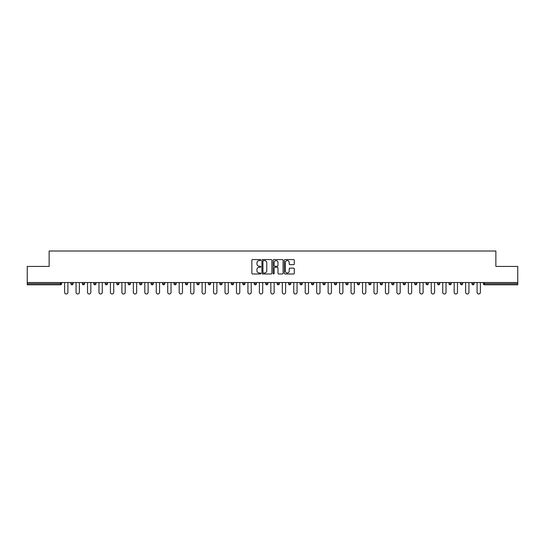 <?xml version="1.0" encoding="UTF-8"?>
<svg xmlns="http://www.w3.org/2000/svg" width="545" height="545" viewBox="0 0 545 545"><rect width="100%" height="100%" fill="white"/><g stroke="black" fill="none" stroke-linecap="round" stroke-linejoin="round"><path stroke-width="0.82" d="M260.748 260.067A0.504 0.504 0 0 0 260.244 259.563L252.58 259.563A0.722 0.722 0 0 0 251.865 260.285L251.865 273.256A0.722 0.722 0 0 0 252.58 273.978L260.244 273.978A0.504 0.504 0 0 0 260.748 273.474A0.504 0.504 0 0 0 260.244 272.97L259.25 272.97A2.309 2.309 0 0 1 256.947 270.667L256.947 269.584A2.309 2.309 0 0 1 259.25 267.275L260.244 267.275A0.504 0.504 0 0 0 260.748 266.771A0.504 0.504 0 0 0 260.244 266.267L259.25 266.267A2.309 2.309 0 0 1 256.947 263.957L256.947 262.881A2.309 2.309 0 0 1 259.25 260.571L260.244 260.571A0.504 0.504 0 0 0 260.748 260.067M293.571 264.645A0.722 0.722 0 0 0 294.293 263.923L294.293 260.285A0.722 0.722 0 0 0 293.571 259.563L285.062 259.563A0.722 0.722 0 0 0 284.34 260.285L284.34 273.256A0.722 0.722 0 0 0 285.062 273.978L293.571 273.978A0.722 0.722 0 0 0 294.293 273.256L294.293 268.862A0.722 0.722 0 0 0 293.571 268.14L289.926 268.14A0.722 0.722 0 0 0 289.211 268.862L289.211 271.042A1.928 1.928 0 0 1 287.283 272.97A1.928 1.928 0 0 1 285.348 271.042L285.348 262.499A1.928 1.928 0 0 1 287.283 260.571A1.928 1.928 0 0 1 289.211 262.499L289.211 263.923A0.722 0.722 0 0 0 289.926 264.645L293.571 264.645M27.25 282.528L27.25 266.444L49.139 266.444L49.139 251.013L495.861 251.013L495.861 266.444L517.75 266.444L517.75 282.528L27.25 282.528L27.25 283.7L60.522 283.7L60.522 282.528M271.866 260.285A0.722 0.722 0 0 0 271.151 259.563L262.642 259.563A0.722 0.722 0 0 0 261.92 260.285L261.92 273.256A0.722 0.722 0 0 0 262.642 273.978L271.151 273.978A0.722 0.722 0 0 0 271.866 273.256L271.866 260.285M273.849 259.563L282.358 259.563A0.722 0.722 0 0 1 283.08 260.285L283.08 273.256A0.722 0.722 0 0 1 282.358 273.978L278.72 273.978A0.722 0.722 0 0 1 277.998 273.256L277.998 267.997A0.722 0.722 0 0 0 277.276 267.275L274.864 267.275A0.722 0.722 0 0 0 274.142 267.997L274.142 273.474A0.504 0.504 0 0 1 273.638 273.978A0.504 0.504 0 0 1 273.134 273.474L273.134 260.285A0.722 0.722 0 0 1 273.849 259.563M61.626 282.528L61.626 283.7A1.104 1.104 0 0 1 60.522 284.803L27.25 284.803L27.25 283.7M517.75 282.528L517.75 284.803L484.478 284.803A1.104 1.104 0 0 1 483.374 283.7L483.374 282.528M70.877 283.7A1.104 1.104 0 0 0 71.981 284.803A1.104 1.104 0 0 0 73.085 283.7L73.085 282.528L73.085 283.7L70.877 283.7A1.104 1.104 0 0 0 71.981 284.803A1.104 1.104 0 0 1 70.877 283.7L70.877 282.528M60.522 284.803A1.104 1.104 0 0 0 61.626 283.7A1.104 1.104 0 0 1 60.522 284.803L60.522 283.7L61.626 283.7M82.336 282.528L82.336 283.7L82.336 282.528M84.543 282.528L84.543 283.7L84.543 282.528M93.795 283.7A1.104 1.104 0 0 0 94.898 284.803A1.104 1.104 0 0 0 96.002 283.7A1.104 1.104 0 0 1 94.898 284.803A1.104 1.104 0 0 0 96.002 283.7L96.002 282.528L96.002 283.7L93.795 283.7A1.104 1.104 0 0 0 94.898 284.803A1.104 1.104 0 0 1 93.795 283.7L93.795 282.528M105.253 282.528L105.253 283.7L105.253 282.528M107.46 282.528L107.46 283.7A1.104 1.104 0 0 1 106.357 284.803A1.104 1.104 0 0 1 105.253 283.7A1.104 1.104 0 0 0 106.357 284.803A1.104 1.104 0 0 0 107.46 283.7A1.104 1.104 0 0 1 106.357 284.803A1.104 1.104 0 0 1 105.253 283.7L107.46 283.7M116.712 283.7A1.104 1.104 0 0 0 117.815 284.803A1.104 1.104 0 0 0 118.919 283.7A1.104 1.104 0 0 1 117.815 284.803A1.104 1.104 0 0 0 118.919 283.7L118.919 282.528L118.919 283.7L116.712 283.7A1.104 1.104 0 0 0 117.815 284.803A1.104 1.104 0 0 1 116.712 283.7L116.712 282.528M130.371 282.528L130.371 283.7A1.104 1.104 0 0 1 129.274 284.803A1.104 1.104 0 0 1 128.17 283.7L128.17 282.528M140.733 284.803A1.104 1.104 0 0 0 141.829 283.7L141.829 282.528L141.829 283.7A1.104 1.104 0 0 1 140.733 284.803A1.104 1.104 0 0 1 139.629 283.7L139.629 282.528M153.288 282.528L153.288 283.7A1.104 1.104 0 0 1 152.191 284.803A1.104 1.104 0 0 1 151.088 283.7L151.088 282.528M164.747 282.528L164.747 283.7A1.104 1.104 0 0 1 163.65 284.803A1.104 1.104 0 0 1 162.546 283.7L162.546 282.528M174.005 282.528L174.005 283.7L174.005 282.528M176.205 282.528L176.205 283.7L176.205 282.528M187.664 282.528L187.664 283.7A1.104 1.104 0 0 1 186.56 284.803A1.104 1.104 0 0 1 185.464 283.7L185.464 282.528M196.922 282.528L196.922 283.7L196.922 282.528M199.123 282.528L199.123 283.7A1.104 1.104 0 0 1 198.019 284.803A1.104 1.104 0 0 1 196.922 283.7L199.123 283.7A1.104 1.104 0 0 1 198.019 284.803M210.581 282.528L210.581 283.7L208.381 283.7A1.104 1.104 0 0 0 209.478 284.803A1.104 1.104 0 0 1 208.381 283.7L208.381 282.528M222.04 282.528L222.04 283.7A1.104 1.104 0 0 1 220.936 284.803A1.104 1.104 0 0 1 219.839 283.7L219.839 282.528M233.498 282.528L233.498 283.7A1.104 1.104 0 0 1 232.395 284.803A1.104 1.104 0 0 1 231.291 283.7L231.291 282.528M242.75 282.528L242.75 283.7L242.75 282.528M244.957 282.528L244.957 283.7A1.104 1.104 0 0 1 243.853 284.803A1.104 1.104 0 0 1 242.75 283.7L244.957 283.7A1.104 1.104 0 0 1 243.853 284.803M255.312 284.803A1.104 1.104 0 0 0 256.416 283.7L256.416 282.528L256.416 283.7A1.104 1.104 0 0 1 255.312 284.803A1.104 1.104 0 0 1 254.208 283.7L254.208 282.528M267.874 282.528L267.874 283.7A1.104 1.104 0 0 1 266.771 284.803A1.104 1.104 0 0 1 265.667 283.7L265.667 282.528M279.333 282.528L279.333 283.7A1.104 1.104 0 0 1 278.229 284.803A1.104 1.104 0 0 1 277.126 283.7L277.126 282.528M288.584 282.528L288.584 283.7L288.584 282.528M290.792 282.528L290.792 283.7A1.104 1.104 0 0 1 289.688 284.803A1.104 1.104 0 0 1 288.584 283.7L290.792 283.7A1.104 1.104 0 0 1 289.688 284.803M300.043 282.528L300.043 283.7L300.043 282.528M302.25 282.528L302.25 283.7A1.104 1.104 0 0 1 301.147 284.803A1.104 1.104 0 0 1 300.043 283.7L302.25 283.7A1.104 1.104 0 0 1 301.147 284.803M311.502 282.528L311.502 283.7L311.502 282.528M313.709 282.528L313.709 283.7L313.709 282.528M322.96 282.528L322.96 283.7L322.96 282.528M325.161 282.528L325.161 283.7L325.161 282.528M336.619 282.528L336.619 283.7A1.104 1.104 0 0 1 335.522 284.803A1.104 1.104 0 0 1 334.419 283.7L334.419 282.528M348.078 282.528L348.078 283.7L345.877 283.7A1.104 1.104 0 0 0 346.981 284.803A1.104 1.104 0 0 1 345.877 283.7L345.877 282.528M359.536 282.528L359.536 283.7A1.104 1.104 0 0 1 358.44 284.803A1.104 1.104 0 0 1 357.336 283.7L357.336 282.528M368.795 282.528L368.795 283.7L368.795 282.528M370.995 282.528L370.995 283.7L370.995 282.528M382.454 282.528L382.454 283.7A1.104 1.104 0 0 1 381.35 284.803A1.104 1.104 0 0 1 380.253 283.7L380.253 282.528M393.912 282.528L393.912 283.7L391.712 283.7A1.104 1.104 0 0 0 392.809 284.803A1.104 1.104 0 0 1 391.712 283.7L391.712 282.528M405.371 282.528L405.371 283.7A1.104 1.104 0 0 1 404.267 284.803A1.104 1.104 0 0 1 403.171 283.7L403.171 282.528M416.83 282.528L416.83 283.7L414.629 283.7A1.104 1.104 0 0 0 415.726 284.803A1.104 1.104 0 0 1 414.629 283.7L414.629 282.528M428.288 282.528L428.288 283.7A1.104 1.104 0 0 1 427.185 284.803A1.104 1.104 0 0 1 426.081 283.7L426.081 282.528M439.747 282.528L439.747 283.7L437.54 283.7A1.104 1.104 0 0 0 438.643 284.803A1.104 1.104 0 0 1 437.54 283.7L437.54 282.528M451.206 282.528L451.206 283.7A1.104 1.104 0 0 1 450.102 284.803A1.104 1.104 0 0 1 448.998 283.7L448.998 282.528M462.664 282.528L462.664 283.7L460.457 283.7A1.104 1.104 0 0 0 461.56 284.803A1.104 1.104 0 0 1 460.457 283.7L460.457 282.528M474.123 282.528L474.123 283.7L471.916 283.7A1.104 1.104 0 0 0 473.019 284.803A1.104 1.104 0 0 1 471.916 283.7L471.916 282.528M83.44 284.803A1.104 1.104 0 0 1 82.336 283.7L84.543 283.7A1.104 1.104 0 0 1 83.44 284.803A1.104 1.104 0 0 0 84.543 283.7A1.104 1.104 0 0 1 83.44 284.803M175.109 284.803A1.104 1.104 0 0 1 174.005 283.7L176.205 283.7A1.104 1.104 0 0 1 175.109 284.803A1.104 1.104 0 0 0 176.205 283.7M209.478 284.803A1.104 1.104 0 0 0 210.581 283.7A1.104 1.104 0 0 1 209.478 284.803A1.104 1.104 0 0 1 208.381 283.7M312.605 284.803A1.104 1.104 0 0 1 311.502 283.7A1.104 1.104 0 0 0 312.605 284.803A1.104 1.104 0 0 0 313.709 283.7A1.104 1.104 0 0 1 312.605 284.803A1.104 1.104 0 0 1 311.502 283.7L313.709 283.7M324.064 284.803A1.104 1.104 0 0 1 322.96 283.7A1.104 1.104 0 0 0 324.064 284.803A1.104 1.104 0 0 0 325.161 283.7A1.104 1.104 0 0 1 324.064 284.803A1.104 1.104 0 0 1 322.96 283.7L325.161 283.7A1.104 1.104 0 0 1 324.064 284.803M348.078 283.7A1.104 1.104 0 0 1 346.981 284.803A1.104 1.104 0 0 0 348.078 283.7A1.104 1.104 0 0 1 346.981 284.803A1.104 1.104 0 0 1 345.877 283.7M369.892 284.803A1.104 1.104 0 0 1 368.795 283.7A1.104 1.104 0 0 0 369.892 284.803A1.104 1.104 0 0 0 370.995 283.7A1.104 1.104 0 0 1 369.892 284.803A1.104 1.104 0 0 1 368.795 283.7L370.995 283.7M392.809 284.803A1.104 1.104 0 0 0 393.912 283.7A1.104 1.104 0 0 1 392.809 284.803A1.104 1.104 0 0 1 391.712 283.7M416.83 283.7A1.104 1.104 0 0 1 415.726 284.803A1.104 1.104 0 0 0 416.83 283.7A1.104 1.104 0 0 1 415.726 284.803A1.104 1.104 0 0 1 414.629 283.7M438.643 284.803A1.104 1.104 0 0 0 439.747 283.7A1.104 1.104 0 0 1 438.643 284.803A1.104 1.104 0 0 1 437.54 283.7M450.102 284.803A1.104 1.104 0 0 0 451.206 283.7A1.104 1.104 0 0 1 450.102 284.803M461.56 284.803A1.104 1.104 0 0 0 462.664 283.7A1.104 1.104 0 0 1 461.56 284.803A1.104 1.104 0 0 1 460.457 283.7M473.019 284.803A1.104 1.104 0 0 0 474.123 283.7A1.104 1.104 0 0 1 473.019 284.803A1.104 1.104 0 0 1 471.916 283.7M484.478 282.528L484.478 284.803A1.104 1.104 0 0 1 483.374 283.7L517.75 283.7M263.433 260.571A0.504 0.504 0 0 0 262.928 261.075L262.928 272.466A0.504 0.504 0 0 0 263.433 272.97L264.482 272.97A2.309 2.309 0 0 0 266.784 270.667L266.784 262.881A2.309 2.309 0 0 0 264.482 260.571L263.433 260.571M277.998 262.533A1.928 1.928 0 0 0 276.07 260.605A1.928 1.928 0 0 0 274.142 262.533L274.142 265.544A0.722 0.722 0 0 0 274.864 266.267L277.276 266.267A0.722 0.722 0 0 0 277.998 265.544L277.998 262.533M64.596 292.331L64.596 282.528L64.596 292.331A1.655 1.655 0 0 0 66.252 293.987A1.655 1.655 0 0 0 67.907 292.331L67.907 282.528M76.055 292.331L76.055 282.528L76.055 292.331A1.655 1.655 0 0 0 77.71 293.987A1.655 1.655 0 0 0 79.366 292.331L79.366 282.528M87.513 292.331L87.513 282.528L87.513 292.331A1.655 1.655 0 0 0 89.169 293.987A1.655 1.655 0 0 0 90.824 292.331L90.824 282.528M98.972 292.331L98.972 282.528L98.972 292.331A1.655 1.655 0 0 0 100.627 293.987A1.655 1.655 0 0 0 102.276 292.331L102.276 282.528M110.431 292.331L110.431 282.528L110.431 292.331A1.655 1.655 0 0 0 112.086 293.987A1.655 1.655 0 0 0 113.735 292.331L113.735 282.528M121.889 292.331L121.889 282.528L121.889 292.331A1.655 1.655 0 0 0 123.545 293.987A1.655 1.655 0 0 0 125.193 292.331L125.193 282.528M133.348 292.331L133.348 282.528L133.348 292.331A1.655 1.655 0 0 0 135.003 293.987A1.655 1.655 0 0 0 136.652 292.331L136.652 282.528M144.806 292.331L144.806 282.528L144.806 292.331A1.655 1.655 0 0 0 146.462 293.987A1.655 1.655 0 0 0 148.111 292.331L148.111 282.528M156.265 292.331L156.265 282.528L156.265 292.331A1.655 1.655 0 0 0 157.921 293.987A1.655 1.655 0 0 0 159.569 292.331L159.569 282.528M167.724 292.331L167.724 282.528L167.724 292.331A1.655 1.655 0 0 0 169.379 293.987A1.655 1.655 0 0 0 171.028 292.331L171.028 282.528M179.182 292.331L179.182 282.528L179.182 292.331A1.655 1.655 0 0 0 180.831 293.987A1.655 1.655 0 0 0 182.486 292.331L182.486 282.528M190.641 292.331L190.641 282.528L190.641 292.331A1.655 1.655 0 0 0 192.29 293.987A1.655 1.655 0 0 0 193.945 292.331L193.945 282.528M202.1 292.331L202.1 282.528L202.1 292.331A1.655 1.655 0 0 0 203.748 293.987A1.655 1.655 0 0 0 205.404 292.331L205.404 282.528M213.558 292.331L213.558 282.528L213.558 292.331A1.655 1.655 0 0 0 215.207 293.987A1.655 1.655 0 0 0 216.862 292.331L216.862 282.528M225.017 292.331L225.017 282.528L225.017 292.331A1.655 1.655 0 0 0 226.666 293.987A1.655 1.655 0 0 0 228.321 292.331L228.321 282.528M236.476 292.331L236.476 282.528L236.476 292.331A1.655 1.655 0 0 0 238.124 293.987A1.655 1.655 0 0 0 239.78 292.331L239.78 282.528M247.934 292.331L247.934 282.528L247.934 292.331A1.655 1.655 0 0 0 249.583 293.987A1.655 1.655 0 0 0 251.238 292.331L251.238 282.528M259.386 292.331L259.386 282.528L259.386 292.331A1.655 1.655 0 0 0 261.041 293.987A1.655 1.655 0 0 0 262.697 292.331L262.697 282.528M270.845 292.331L270.845 282.528L270.845 292.331A1.655 1.655 0 0 0 272.5 293.987A1.655 1.655 0 0 0 274.155 292.331L274.155 282.528M282.303 292.331L282.303 282.528L282.303 292.331A1.655 1.655 0 0 0 283.959 293.987A1.655 1.655 0 0 0 285.614 292.331L285.614 282.528M293.762 292.331L293.762 282.528L293.762 292.331A1.655 1.655 0 0 0 295.417 293.987A1.655 1.655 0 0 0 297.066 292.331L297.066 282.528M305.22 292.331L305.22 282.528L305.22 292.331A1.655 1.655 0 0 0 306.876 293.987A1.655 1.655 0 0 0 308.524 292.331L308.524 282.528M316.679 292.331L316.679 282.528L316.679 292.331A1.655 1.655 0 0 0 318.334 293.987A1.655 1.655 0 0 0 319.983 292.331L319.983 282.528M328.138 292.331L328.138 282.528L328.138 292.331A1.655 1.655 0 0 0 329.793 293.987A1.655 1.655 0 0 0 331.442 292.331L331.442 282.528M339.596 292.331L339.596 282.528L339.596 292.331A1.655 1.655 0 0 0 341.252 293.987A1.655 1.655 0 0 0 342.9 292.331L342.9 282.528M351.055 292.331L351.055 282.528L351.055 292.331A1.655 1.655 0 0 0 352.71 293.987A1.655 1.655 0 0 0 354.359 292.331L354.359 282.528M362.514 292.331L362.514 282.528L362.514 292.331A1.655 1.655 0 0 0 364.169 293.987A1.655 1.655 0 0 0 365.818 292.331L365.818 282.528M373.972 292.331L373.972 282.528L373.972 292.331A1.655 1.655 0 0 0 375.621 293.987A1.655 1.655 0 0 0 377.276 292.331L377.276 282.528M385.431 292.331L385.431 282.528L385.431 292.331A1.655 1.655 0 0 0 387.079 293.987A1.655 1.655 0 0 0 388.735 292.331L388.735 282.528M396.889 292.331L396.889 282.528L396.889 292.331A1.655 1.655 0 0 0 398.538 293.987A1.655 1.655 0 0 0 400.194 292.331L400.194 282.528M408.348 292.331L408.348 282.528L408.348 292.331A1.655 1.655 0 0 0 409.997 293.987A1.655 1.655 0 0 0 411.652 292.331L411.652 282.528M419.807 292.331L419.807 282.528L419.807 292.331A1.655 1.655 0 0 0 421.455 293.987A1.655 1.655 0 0 0 423.111 292.331L423.111 282.528M431.265 292.331L431.265 282.528L431.265 292.331A1.655 1.655 0 0 0 432.914 293.987A1.655 1.655 0 0 0 434.569 292.331L434.569 282.528M442.724 292.331L442.724 282.528L442.724 292.331A1.655 1.655 0 0 0 444.373 293.987A1.655 1.655 0 0 0 446.028 292.331L446.028 282.528M454.176 292.331L454.176 282.528L454.176 292.331A1.655 1.655 0 0 0 455.831 293.987A1.655 1.655 0 0 0 457.487 292.331L457.487 282.528M465.634 292.331L465.634 282.528L465.634 292.331A1.655 1.655 0 0 0 467.29 293.987A1.655 1.655 0 0 0 468.945 292.331L468.945 282.528M477.093 292.331L477.093 282.528L477.093 292.331A1.655 1.655 0 0 0 478.748 293.987A1.655 1.655 0 0 0 480.404 292.331L480.404 282.528M71.981 284.803A1.104 1.104 0 0 0 73.085 283.7M129.274 284.803A1.104 1.104 0 0 0 130.371 283.7L128.17 283.7M141.829 283.7L139.629 283.7M152.191 284.803A1.104 1.104 0 0 0 153.288 283.7L151.088 283.7M163.65 284.803A1.104 1.104 0 0 0 164.747 283.7L162.546 283.7M186.56 284.803A1.104 1.104 0 0 0 187.664 283.7L185.464 283.7M220.936 284.803A1.104 1.104 0 0 0 222.04 283.7L219.839 283.7M232.395 284.803A1.104 1.104 0 0 0 233.498 283.7L231.291 283.7M256.416 283.7L254.208 283.7M266.771 284.803A1.104 1.104 0 0 0 267.874 283.7L265.667 283.7M278.229 284.803A1.104 1.104 0 0 0 279.333 283.7L277.126 283.7M335.522 284.803A1.104 1.104 0 0 0 336.619 283.7L334.419 283.7M358.44 284.803A1.104 1.104 0 0 0 359.536 283.7L357.336 283.7M381.35 284.803A1.104 1.104 0 0 0 382.454 283.7L380.253 283.7M404.267 284.803A1.104 1.104 0 0 0 405.371 283.7L403.171 283.7M427.185 284.803A1.104 1.104 0 0 0 428.288 283.7L426.081 283.7M451.206 283.7L448.998 283.7M484.478 284.803A1.104 1.104 0 0 1 483.374 283.7"/></g></svg>
